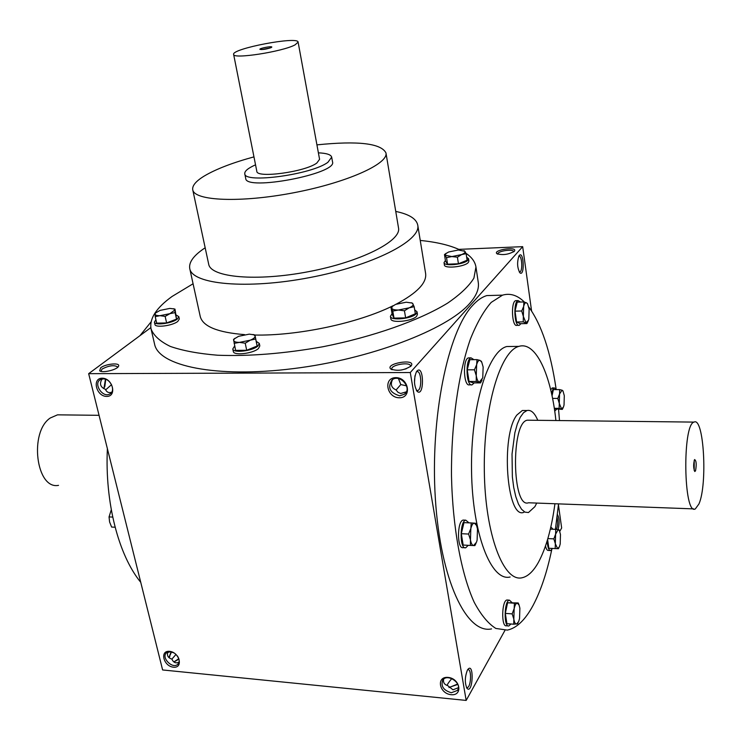 <?xml version="1.0" encoding="UTF-8"?>
<svg xmlns="http://www.w3.org/2000/svg" width="741" height="741" viewBox="0 0 741 741"><rect width="100%" height="100%" fill="white"/><g stroke="black" fill="none" stroke-linecap="round" stroke-linejoin="round"><path stroke-width="1.11" d="M100.98 371.371L102.082 369.009C109.066 365.48 114.244 364.794 117.615 366.952L117.624 367.351M105.657 389.877L111.539 384.635M111.696 392.221C108.816 393.212 106.723 392.239 105.398 389.312C100.341 387.191 99.229 383.755 102.054 379.012M173.857 661.935L178.831 658.703M171.893 659.11L175.988 654.423M179.035 662.121C175.849 663.658 173.468 662.639 171.875 659.073C168.04 657.915 166.716 655.563 167.892 652.015M103.221 378.901C110.613 378.484 116.105 391.118 109.807 393.999C102.536 398.38 92.829 383.106 100.619 379.512L103.221 378.901M171.523 651.904L168.957 657.628L171.125 651.821M398.463 378.605L400.807 384.551L396.083 390.016M392.591 379.512C390.201 384.375 391.35 387.839 396.027 389.914L398.037 392.332L400.659 393.499L406.337 391.841M414.478 382.486L414.979 375.706M416.303 371.982L416.84 371.713C421.453 369.991 422.287 389.71 417.646 390.544L416.349 390.275M416.942 371.065C424.009 363.757 424.51 397.519 417.248 391.452C413.886 385.765 413.608 379.207 416.414 371.797L416.942 371.065M451.751 678.561L451.76 678.599C448.833 682.128 447.286 684.415 447.147 685.453M443.655 679.136C442.979 682.433 444.331 684.591 447.694 685.62L453.02 689.815L458.392 687.685M467.617 669.762L467.914 669.679C471.869 668.641 471.128 687.389 467.2 687.574L466.413 687.379M467.414 670.096L467.858 669.41C474.286 661.639 472.999 694.363 467.099 688.5C464.644 683.248 464.746 677.117 467.414 670.096M518.746 256.293L518.839 256.266C522.025 254.895 522.979 271.382 519.765 271.993L519.237 271.984M519.293 255.45C523.841 250.504 524.897 276.634 520.006 272.938C517.209 268.02 516.875 262.314 519.006 255.84L519.293 255.45M557.084 517.246C558.075 521.831 557.843 525.888 556.38 529.417M557.417 514.486C559.455 518.163 559.677 523.183 558.093 529.528M177.386 655.942C179.628 659.333 179.748 662.13 177.757 664.307C172.533 669.493 160.732 657.378 166.549 652.802L170.43 651.719L174.089 652.969M169.55 651.339C179.628 652.219 183.536 668.299 173.459 667.196C163.465 666.298 159.482 650.339 169.55 651.339M102.202 378.197C112.752 378.105 117.254 396.592 106.695 396.416C96.247 396.481 91.671 378.16 102.202 378.197M451.093 694.688C463.218 696.003 460.235 678.478 448.083 677.413C435.977 676.227 439.07 693.604 451.093 694.688M451.343 692.733L457.401 690.436C462.838 683.73 447.601 672.921 442.785 680.034C440.608 686.138 443.461 690.371 451.343 692.733M399.362 397.778C412.237 397.973 408.754 377.54 395.851 377.651C383.004 377.604 386.607 397.834 399.362 397.778M399.658 395.814L404.429 394.249C412.746 388.284 399.899 373.371 392.045 379.883C387.284 387.515 389.822 392.823 399.658 395.814M491.542 628.896C466.524 634.342 440.45 580.101 435.365 498.786C430.086 417.609 447.833 332.042 472.378 305.709C477.111 300.429 481.909 297.058 486.772 295.585L497.1 295.298M150.812 327.633L88.661 373.668L410.273 372.528L466.172 700.421L504.954 630.378M559.751 531.417L561.65 527.99L558.445 504.89M410.273 372.528L522.674 246.66L531.575 310.924M88.661 373.668L162.622 669.957L466.172 700.421M105.417 379.244L104.036 387.997M522.674 246.66L458.809 249.374M173.903 661.972L178.951 659.138M457.827 684.425L449.176 687.352M100.674 367.786C105.741 363.711 120.709 362.395 118.523 366.239C117.374 369.722 102.314 373.371 99.664 370.796L100.674 367.786M411.014 366.045L411.468 365.424C415.247 358.338 384.792 363.553 390.729 368.972C397.38 371.389 404.141 370.417 411.014 366.045M514.31 251.292L514.56 250.958C517.255 246.281 492.904 249.902 496.803 253.589C502.5 255.404 508.335 254.645 514.31 251.292M151.062 328.976L154.582 344.157C158.667 365.98 215.946 378.225 292.927 368.657C369.833 359.255 447.036 329.689 469.674 303.44C476.389 295.816 479.251 288.814 478.269 282.414L475.954 267.001L473.907 278.107C468.979 286.156 460.198 294.51 447.555 303.152C419.276 320.455 373.14 336.822 322.817 346.769C284.164 353.624 249.096 356.44 217.613 355.226C198.523 353.661 182.768 350.734 170.365 346.445C160.13 341.499 153.693 335.673 151.062 328.976C149.237 318.723 156.231 307.895 172.051 296.474L193.077 283.766M151.053 321.909L139.929 335.701M107.38 448.648C104.787 502.324 118.541 555.278 140.744 582.315M513.606 346.445L506.816 346.519C487.856 350.993 470.526 407.763 471.545 470.831C472.332 533.955 491.163 581.833 510.114 576.998M524.433 302.096C517.487 295.242 510.188 292.927 502.528 295.15L491.2 302.402C483.762 310.85 476.852 323.02 470.47 338.906C458.364 373.464 451.121 424.121 451.482 475.759C452.594 527.212 461.235 573.96 474.24 602.35C481.029 615.002 488.245 623.709 495.868 628.451L507.326 630.109C516.718 628.118 525.313 619.865 533.112 605.351C540.8 590.809 546.997 572.302 551.712 549.822M555.407 529.361L558.547 503.88M559.501 420.564L558.566 409.356M556.102 388.932C550.591 351.679 541.458 324.345 528.713 306.931M555.907 420.527C551.063 374.538 535.724 341.073 518.904 346.38C500.305 350.864 483.308 407.856 484.327 471.183C485.123 534.567 503.621 582.611 522.21 577.73C528.027 576.396 533.427 571.265 538.401 562.363C546.052 548.155 551.563 528.62 554.935 503.75M523.794 512.355C506.714 519.654 500.527 435.245 516.922 414.979L522.34 410.486L525.202 410.514M316.926 144.865C358.107 140.651 381.115 143.346 385.959 152.924C388.664 163.835 346.547 182.749 293.445 192.808C240.362 202.997 194.244 200.922 192.743 189.789C192.067 185.695 195.939 181.091 204.359 175.969C216.001 169.096 232.535 162.733 253.959 156.87M385.959 152.924L398.519 227.959C401.557 241.038 360.598 261.832 308.488 271.688C256.414 281.71 210.676 277.458 208.684 264.176L192.743 189.789M331.681 157.157L332.533 161.909C337.414 173.783 245.558 191.308 245.725 178.47L244.771 173.737C244.021 183.805 312.091 174.543 327.957 162.242L331.681 157.157C330.995 154.628 326.568 153.192 318.389 152.841M420.24 240.436C436.847 242.094 450.139 245.28 460.133 249.995M465.959 253.302C471.767 257.192 475.092 261.758 475.954 267.001M395.75 211.426C409.06 214.195 416.396 218.752 417.748 225.097L425.621 273.494C426.899 282.784 417.137 292.982 396.324 304.097M392.304 306.376L391.702 308.256C392.434 309.469 394.684 310.053 398.436 310.016L409.162 307.83C412.246 306.478 413.534 305.172 413.024 303.921L411.959 303.023L406.235 302.208L395.638 304.366L390.952 307.283L392.156 314.286L393.99 318.121L392.776 311.063L390.961 307.283L393.11 305.709C358.375 323.104 297.113 336.099 254.311 335.025M244.576 334.626C217.548 332.45 202.775 326.401 200.246 316.481L189.752 268.585C188.705 262.555 193.262 256.015 203.423 248.957L205.174 247.781M417.748 225.097C421.397 240.677 372.501 265.695 309.618 277.597C246.772 289.685 192.095 284.414 189.752 268.585M457.669 684.054L448.972 687.574M513.633 251.875L513.633 251.671C513.569 248.615 497.091 251.069 497.887 254.006L497.943 254.2M410.384 366.638L410.477 365.887C410.162 361.506 390.637 364.85 391.822 369.074L392.156 369.75M406.161 368.814L401.4 370.018M406.605 385.876L400.807 384.551M105.75 379.355L104.805 386.654L103.61 388.525M270.298 47.933L261.629 49.591M255.534 164.826C248.059 168.17 244.474 171.134 244.771 173.737M233.637 54.426L256.821 171.291C256.367 178.544 305.144 171.931 316.796 163.057L319.575 159.324L298.114 42.126C298.262 35.911 231.211 48.702 233.637 54.426C232.674 59.419 282.654 51.694 295.057 44.868L298.114 42.126M271.206 47.572L271.808 47.091C272.234 45.812 259.054 48.332 259.915 49.351C262.601 49.795 266.362 49.193 271.206 47.572M173.274 308.71L174.996 309.117L176.534 319.121L166.623 322.937L156.694 323.141L155.202 316.639L155.128 313.323L155.832 312.702M174.996 309.117L174.848 310.025L173.866 308.923L169.874 308.404L160.028 310.405L155.536 313.008L155.045 314.027C155.147 315.157 156.786 315.712 159.973 315.685L169.921 313.665L174.848 310.025L175.071 312.619L169.921 313.665L165.141 316.407L159.973 315.685L155.202 316.639M155.906 319.695L154.406 322.113L154.934 324.428C155.138 328.031 172.542 325.762 177.775 321.427L179.331 318.963L178.813 316.648L176.339 315.092M154.406 322.113C154.6 325.707 172.005 323.428 177.256 319.112L178.813 316.648M176.534 319.121L175.071 312.619M166.623 322.937L165.141 316.407M252.977 334.497L254.95 334.96L257.136 346.01L246.697 350.271L235.601 350.391L233.545 339.443L234.98 338.276M254.95 334.96L255.126 336.053L253.876 334.802L249.254 334.145L238.574 336.321L234.304 338.887L233.637 340.425C233.961 341.721 235.897 342.379 239.463 342.379L250.273 340.184C253.607 338.767 255.228 337.396 255.126 336.053L255.682 338.98L250.273 340.184L245.225 343.213L239.463 342.379L234.11 343.37M234.665 345.964L232.785 348.965L233.313 351.466C233.545 355.856 253.227 353.559 258.461 348.511L259.822 345.917L259.313 343.416L256.284 341.397M232.785 348.965C233.007 353.337 252.7 351.03 257.942 345.991L259.313 343.416M257.136 346.01L255.682 338.98M246.697 350.271L245.225 343.213M392.054 313.684L390.414 316.333L390.85 318.843C390.896 323.465 412.357 321.353 416.618 316.268L417.452 314.314L417.035 311.804L414.701 309.868M390.414 316.333C390.461 320.946 411.931 318.815 416.192 313.749L417.035 311.804M393.99 318.121L405.642 317.87L415.349 313.767L414.173 306.709L409.162 307.83L404.438 310.794L398.436 310.016L392.776 311.063M411.959 303.023L411.264 302.745M412.505 303.171L414.173 306.709M405.642 317.87L404.438 310.794M444.47 254.561L445.498 261.064L447.564 264.185L446.536 257.636L444.47 254.561L446.286 253.227M463.922 250.625L464.885 251.292L458.392 250.013L448.685 251.977L445.758 253.681L445.369 255.247L451.834 256.571L461.643 254.58C464.403 253.413 465.487 252.32 464.885 251.292L466.126 253.672L461.643 254.58L457.41 257.201L451.834 256.571L446.536 257.636M445.415 260.517L444.026 262.62L444.387 264.954C444.322 268.927 464.663 266.89 468.266 262.527L468.905 261.064L468.553 258.72L466.654 257.173M444.026 262.62C443.952 266.584 464.301 264.528 467.904 260.193L468.553 258.72M447.564 264.185L458.429 263.768L467.117 260.221L466.126 253.672M458.429 263.768L457.41 257.201M552.573 398.408L557.797 398.436L559.548 394.017L559.659 389.618L562.067 390.201L559.548 394.017L559.279 403.41L561.548 408.884L563.475 407.013L564.04 405.003L564.299 395.703L563.077 391.257L562.067 390.201L562.827 390.748M552.045 395.796L553.379 389.609L559.659 389.618M552.712 387.941L550.646 389.562M554.713 411.098L556.537 409.347M556.482 389.618L554.398 387.941C553.184 388.386 552.267 390.387 551.647 393.943M554.379 408.8L562.317 409.393L559.14 408.356L559.279 403.41L557.797 398.436M563.123 407.791L562.317 409.393M554.305 408.319L559.14 408.356M523.878 301.948L517.218 302.115L515.032 311.146L521.72 310.998L523.665 306.441L523.878 301.948L526.564 302.847C525.369 302.374 524.406 303.569 523.665 306.441L523.35 316.416L525.943 322.705L528.453 320.325L528.824 319.028L529.13 309.154L527.675 304.079L526.564 302.847L527.509 303.736M516.458 300.624L515.736 300.642C510.651 301.568 511.929 327.485 516.94 325.327L518.607 325.299M520.423 302.032L518.116 300.577C513.041 301.513 514.319 327.439 519.311 325.28L520.895 323.678M515.032 311.146L516.579 321.992L520.275 323.687L526.907 323.567L523.248 321.863L523.35 316.416L521.72 310.998M528.129 321.149L526.907 323.567M516.579 321.992L523.248 321.863M477 359.635L469.84 359.681L467.228 369.824L474.425 369.796L476.648 364.692L477 359.635L480.103 360.413C478.677 360.033 477.528 361.469 476.648 364.692L476.259 375.65C476.898 379.411 477.917 381.596 479.334 382.199L482.762 377.827L483.141 366.99L481.798 362.293L480.103 360.413L481.817 362.33M469.433 357.866L468.507 357.875C462.44 358.94 463.588 387.21 469.59 384.801L471.22 384.801M473.944 359.654L471.054 357.857C465.015 358.922 466.163 387.21 472.147 384.811L474.129 382.893M467.228 369.824L469.053 381.495L473.443 382.893L480.576 382.893L476.231 381.485L476.259 375.65L474.425 369.796M482.058 379.957L480.576 382.893M469.053 381.495L476.231 381.485M471.23 522.942L463.977 522.627L461.3 533.705L468.581 534.048L470.85 528.528L471.23 522.942L474.388 523.155C472.934 523.183 471.758 524.98 470.85 528.528L470.452 539.791C471.1 543.44 472.156 545.357 473.601 545.561L476.519 542.153L477.111 540.106L477.5 528.963L476.537 525.406L474.388 523.155L475.666 523.285L476.593 525.526M464.135 520.108L463.218 520.071C457.002 520.756 456.938 549.692 463.171 547.636L464.848 547.719M468.979 522.84L465.802 520.182C459.605 520.867 459.55 549.831 465.756 547.766L468.219 545.311M461.3 533.705L463.171 545.061L470.433 545.432L470.452 539.791L468.581 534.048M475.991 543.394L474.879 545.598L470.433 545.432M518.218 602.961L507.594 602.748L505.316 613.381L512.151 613.872L514.171 608.593L514.411 603.22L517.199 603.146C515.949 603.369 514.939 605.184 514.171 608.593L513.837 619.106C514.402 622.412 515.301 624.061 516.551 624.061L518.672 621.569L519.552 618.55L519.876 608.148L519.015 604.878L517.199 603.146L518.218 602.961L519.024 604.897L518.644 603.924M507.594 602.748L514.411 603.22M507.687 600.053L507.001 599.997C501.694 600.34 501.101 627.405 506.446 625.784L508.206 625.913M510.901 624.024L508.882 625.96C503.547 627.59 504.139 600.506 509.428 600.164L507.001 599.997M511.975 602.535L509.428 600.164M505.316 613.381L506.927 623.69L513.754 624.209L513.837 619.106L512.151 613.872M518.126 622.69L517.57 623.792L513.754 624.209M547.849 538.587L553.833 538.874L555.611 534.15L555.741 529.38L558.186 529.537L555.611 534.15L555.342 543.774L557.649 548.673L559.409 546.765L560.205 543.996L560.465 534.474L559.474 530.778L558.186 529.537L559.316 530.417M550.331 529.13L555.741 529.38M545.515 545.978C546.228 549.1 547.191 550.591 548.405 550.452L550.128 550.535M547.21 540.735C547.553 547.164 548.711 550.433 550.674 550.563L552.527 548.433M553.045 529.259L550.832 526.953M547.59 539.494L548.84 548.247L555.204 548.572L555.342 543.774L553.833 538.874M558.964 547.664L558.445 548.692L555.204 548.572M111.289 509.799L109.047 516.922L109.594 521.951L111.613 527.055L115.114 527.231M112.715 517.088L109.047 516.922M694.187 470.461L694.224 460.337M698.92 504.01C707.738 484.457 703.82 416.451 694.048 422.101C682.22 424.26 683.535 515.921 695.299 508.947L698.92 504.01M529.63 420.221L527.342 420.193C510.771 422.203 512.012 509.178 528.518 502.768L693.696 508.891M695.521 470.905C696.651 464.394 696.336 460.606 694.576 459.55C693.317 464.042 693.372 468.034 694.743 471.508L695.521 470.905M537.781 420.314C534.641 412.885 531.047 409.625 526.99 410.523L523.517 412.718L520.228 417.294L517.292 424.074L514.865 432.763L512.031 454.057L512.364 476.908L513.717 487.439L515.782 496.618L518.431 504.01L521.544 509.262L524.943 512.133L528.453 512.54L534.872 506.687L536.734 503.074M58.53 485.355C36.179 489.903 28.89 432.049 50.277 417.989L57.52 414.84L61.262 414.877M111.131 392.971L109.807 393.999M169.8 656.591L169.096 657.424M416.896 390.535L417.646 390.544M416.609 390.683L417.248 391.452M466.737 688.009L467.099 688.5M457.401 690.436L457.966 689.436M404.429 394.249L406.049 392.397M466.7 687.528L467.2 687.574M518.904 346.38L506.816 346.519M514.115 251.495L514.56 250.958M497.387 253.978L496.803 253.589M410.671 366.387L411.468 365.424M391.804 369.62L390.729 368.972M118.004 366.971L118.523 366.239M100.461 371.222L99.664 370.796M178.433 663.528L177.757 664.307M502.528 295.15L486.772 295.585M104.805 386.654L104.286 387.478M173.866 308.923L174.941 309.164M234.304 338.887L233.545 339.443M253.876 334.802L254.96 335.043M445.758 253.681L444.489 254.561M563.077 391.257L562.762 390.6M554.398 387.941L552.156 387.941M527.675 304.079L527.379 303.467M518.116 300.577L515.736 300.642M481.798 362.293L481.289 361.136M471.054 357.857L468.507 357.875M476.537 525.406L476.194 524.498M465.802 520.182L463.218 520.071M559.474 530.778L558.973 529.62M694.048 422.101L527.342 420.193M526.99 410.523L522.34 410.486M57.52 414.84L99.062 415.312"/></g></svg>
